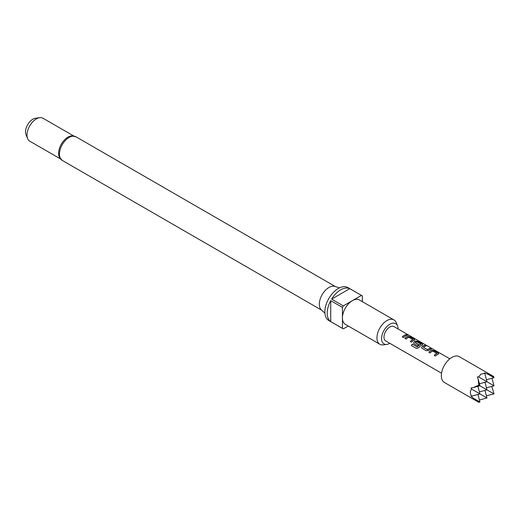 <?xml version="1.0" encoding="UTF-8"?>
<svg xmlns="http://www.w3.org/2000/svg" width="520" height="520" viewBox="0 0 520 520"><rect width="100%" height="100%" fill="white"/><g stroke="black" fill="none" stroke-linecap="round" stroke-linejoin="round"><path stroke-width="0.78" d="M408.798 335.381L408.635 335.283C407.264 334.568 406.854 334.49 407.394 335.049M407.446 334.9L408.714 335.134C407.335 334.418 406.913 334.341 407.446 334.9L407.108 334.549M409.084 335.406L408.635 335.283M59.28 157.001A13.241 7.644 -60 0 1 67.964 137.131A13.241 7.644 -60 0 1 71.468 135.895L75.927 136.773A13.657 7.885 120 0 0 69.102 137.449A13.657 7.885 120 0 0 60.177 149.481A13.657 7.885 120 0 0 62.27 160.42L59.28 157.001M339.501 287.878L334.893 286.409A13.657 7.885 120 0 0 328.971 287.482A13.657 7.885 120 0 0 320.3 298.74A13.657 7.885 120 0 0 321.347 309.875L324.922 313.131M398.093 328.985A11.681 6.74 120 0 0 397.547 325.91A11.681 6.74 120 0 0 389.831 324.233A11.681 6.74 120 0 0 381.713 336.732A11.681 6.74 120 0 0 386.887 344.383A11.681 6.74 120 0 0 389.818 343.317M386.887 344.383L383.357 344.864A14.072 8.125 -60 0 1 379.873 344.266A14.072 8.125 -60 0 1 377.715 332.988A14.072 8.125 -60 0 1 386.906 320.593A14.072 8.125 -60 0 1 393.939 319.897A14.072 8.125 -60 0 1 396.201 322.615L397.547 325.91M379.873 344.266L345.345 324.331A14.072 8.125 -60 0 1 342.433 317.889A14.072 8.125 -60 0 1 352.378 300.658L343.31 305.89A19.032 10.992 120 0 0 342.433 307.424L330.726 300.664L330.726 321.601L342.433 328.361A19.032 10.992 120 0 0 342.862 328.633A19.032 10.992 120 0 0 343.31 328.868L348.257 326.014M362.329 301.646L362.329 295.932A19.032 10.992 120 0 0 361.894 295.659L347.854 287.553A19.032 10.992 120 0 0 338.332 288.496A19.032 10.992 120 0 0 325.897 305.272A19.032 10.992 120 0 0 328.815 320.522L342.862 328.633M330.726 321.601A19.032 10.992 -60 0 1 330.726 300.664M331.611 299.137A19.032 10.992 -60 0 1 340.672 289.848A19.032 10.992 -60 0 1 349.739 288.665L331.611 299.137L343.31 305.89M73.691 135.96L42.984 118.228A13.241 7.644 120 0 0 39.709 117.669A13.241 7.644 120 0 0 36.367 118.885A13.241 7.644 120 0 0 27.619 138.606A13.241 7.644 120 0 0 29.744 141.167L60.45 158.892M39.709 117.669L35.471 118.248A10.374 5.993 120 0 0 32.851 119.197A10.374 5.993 120 0 0 26 134.648L27.619 138.606M486.434 379.724L494 377.696L493.688 376.532L484.406 372.853L484.738 373.393L480.896 374.179L478.621 376.922L477.386 376.903L478.14 379.022L478.79 385.132L473.174 387.621L470.964 388.024L471.601 389.09C469.957 391.19 469.957 393.543 471.601 396.149L470.964 396.136L473.174 398.106L478.79 402.331L479.954 402.019L473.174 398.106M478.79 402.331L444.418 382.486A14.898 8.6 -60 0 1 442.13 370.546A14.898 8.6 -60 0 1 451.867 357.422A14.898 8.6 -60 0 1 459.316 356.681L493.688 376.532M438.288 354.081L438.25 353.093L433.953 350.61L431.691 350.272A8.274 4.777 -60 0 0 430.846 350.688A8.274 4.777 -60 0 0 428.87 352.228L430.099 352.937A8.274 4.777 -60 0 1 432.075 351.403A8.274 4.777 -60 0 1 432.757 351.052L436.897 353.438A8.274 4.777 -60 0 0 436.209 353.788A8.274 4.777 -60 0 0 434.232 355.329L435.461 356.038A8.274 4.777 -60 0 1 437.437 354.497A8.274 4.777 -60 0 1 438.288 354.081L438.737 353.697M424.814 345.339A8.274 4.777 -60 0 0 422.857 346.079A8.274 4.777 -60 0 0 421.993 346.651L421.577 347.763L422.026 348.276L426.329 350.76L428.584 350.46A8.274 4.777 -60 0 1 429.449 349.888A8.274 4.777 -60 0 1 431.412 349.147L430.144 348.589A8.112 4.68 -60 0 0 427.531 349.759L423.384 347.243A8.274 4.777 -60 0 1 424.086 346.788A8.274 4.777 -60 0 1 426.043 346.047L424.775 345.488A8.112 4.68 -60 0 0 422.006 346.775L421.603 347.828M417.339 346.879A8.274 4.777 -60 0 1 420.101 344.487A8.274 4.777 -60 0 1 420.784 344.136L420.771 344.279A8.112 4.68 -60 0 0 417.391 346.97L412.321 344.11A8.274 4.777 -60 0 0 411.313 345.507L416.475 348.485L418.561 347.841A8.274 4.777 -60 0 1 421.46 345.274A8.274 4.777 -60 0 1 422.312 344.857L422.76 344.474M422.292 345L422.24 344.019L417.937 341.536L415.701 341.192A8.112 4.68 -60 0 0 414.018 342.166L413.589 343.148L414.037 343.668L417.56 345.703A8.274 4.777 -60 0 1 418.756 344.675L415.259 342.557A8.274 4.777 -60 0 1 415.961 342.101A8.274 4.777 -60 0 1 416.65 341.75L420.784 344.136M414.005 342.043A8.274 4.777 -60 0 1 414.869 341.465A8.274 4.777 -60 0 1 415.714 341.049L417.976 341.387L422.279 343.87L422.312 344.857M414.323 340.243L414.291 339.261L409.988 336.778L407.726 336.434A8.274 4.777 -60 0 0 406.881 336.856A8.274 4.777 -60 0 0 404.904 338.39L406.133 339.105A8.274 4.777 -60 0 1 408.109 337.565A8.274 4.777 -60 0 1 408.798 337.214L412.932 339.606A8.274 4.777 -60 0 0 412.243 339.95A8.274 4.777 -60 0 0 410.267 341.49L411.502 342.199A8.274 4.777 -60 0 1 413.478 340.665A8.274 4.777 -60 0 1 414.323 340.243L414.772 339.865M406.218 334.601A8.274 4.777 -60 0 0 404.261 335.341A8.274 4.777 -60 0 0 402.285 336.882L403.513 337.591A8.274 4.777 -60 0 1 405.49 336.05A8.274 4.777 -60 0 1 407.446 335.309L406.178 334.75A8.112 4.68 -60 0 0 402.376 336.934M449.807 358.839L393.972 326.606A8.274 4.777 120 0 0 389.831 327.015A8.274 4.777 120 0 0 384.423 334.308A8.274 4.777 120 0 0 385.697 340.938L441.532 373.178M423.384 347.347L427.518 349.629A8.274 4.777 -60 0 1 428.22 349.18A8.274 4.777 -60 0 1 430.183 348.433M479.414 399.99L486.98 397.963L471.601 389.09M484.952 390.397L486.98 397.963M486.388 395.759L494 393.913L478.79 385.132M491.972 378.235L494 385.801L478.621 376.922M491.797 386.393L494 393.913M471.601 396.149L479.954 393.913L477.925 386.347M477.925 394.453L479.954 402.019M479.414 383.773L486.98 381.745L484.738 373.393M494 377.696L487.214 373.776M473.174 387.621L479.954 385.801L478.14 379.022M479.414 391.885L486.98 389.857L484.952 382.291M486.434 387.829L494 385.801M342.433 307.424L342.433 328.361M361.894 295.659A19.032 10.992 120 0 0 361.446 295.425L352.378 300.658A14.072 8.125 -60 0 1 359.411 299.962L393.939 319.897M361.446 295.425L349.739 288.665M407.225 335.354L406.178 334.75M409.988 336.778L407.713 336.576A8.112 4.68 -60 0 0 404.996 338.449M414.291 339.261L409.949 336.928M414.31 340.385L414.251 339.411M410.365 341.543A8.112 4.68 -60 0 1 412.919 339.749L412.932 339.606M414.018 342.166L413.615 343.213M418.665 344.74L415.259 342.661M417.241 347.009L412.321 344.11M411.398 345.553A8.112 4.68 -60 0 1 412.38 344.201M431.191 349.187L430.144 348.589M425.822 346.093L424.775 345.488M433.953 350.61L431.678 350.415A8.112 4.68 -60 0 0 428.961 352.281M438.25 353.093L433.914 350.76M438.269 354.224L438.21 353.243M434.324 355.381A8.112 4.68 -60 0 1 436.885 353.581L436.897 353.438M62.27 160.42L321.718 310.213M75.927 136.773L335.374 286.559"/></g></svg>
